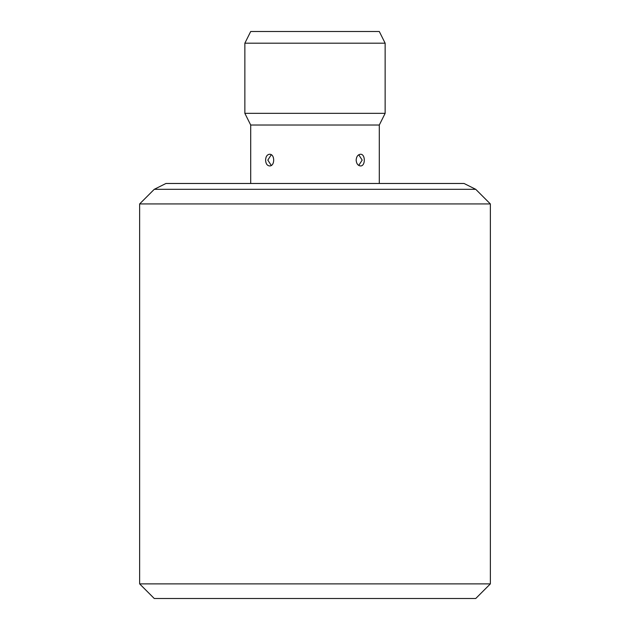 <?xml version="1.0" encoding="UTF-8"?>
<svg xmlns="http://www.w3.org/2000/svg" width="630" height="630" viewBox="0 0 630 630"><rect width="100%" height="100%" fill="white"/><g stroke="black" fill="none" stroke-linecap="round" stroke-linejoin="round"><path stroke-width="0.94" d="M490.36 203.939L139.639 203.939L139.639 583.884L490.36 583.884L490.36 203.939L475.745 189.323L154.255 189.323L139.639 203.939M490.36 583.884L475.745 598.5L154.255 598.5L139.639 583.884M475.745 189.323L464.058 183.48L165.942 183.48L154.255 189.323M250.701 183.48L250.701 125.023L244.857 113.337L244.857 43.194L385.143 43.194L379.299 31.5L250.701 31.5L244.857 43.194M379.299 183.48L379.299 125.023L250.701 125.023M356.147 160.099C356.454 156.547 357.895 154.594 360.462 154.255C365.597 153.893 365.589 166.312 360.462 165.942C357.895 165.595 356.454 163.65 356.147 160.099M265.592 160.099C265.773 156.547 267.089 154.594 269.538 154.255C275.066 153.893 275.066 166.312 269.538 165.942C267.089 165.595 265.773 163.65 265.592 160.099M379.299 125.023L385.143 113.337L244.857 113.337M358.738 165.422L362.179 160.099L358.746 154.775M385.143 113.337L385.143 43.194M271.254 165.422L267.821 160.099L271.262 154.767"/></g></svg>
